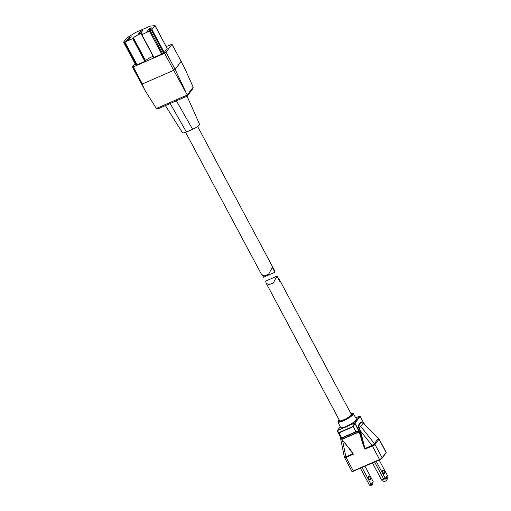 <?xml version="1.0" encoding="UTF-8"?>
<svg xmlns="http://www.w3.org/2000/svg" width="511" height="511" viewBox="0 0 511 511"><rect width="100%" height="100%" fill="white"/><g stroke="black" fill="none" stroke-linecap="round" stroke-linejoin="round"><path stroke-width="0.77" d="M185.595 132.285L261.421 274.286L264.021 275.953L268.543 274.35L272.318 267.4L274.918 272.274L263.561 277.224L262.667 275.557M274.918 272.274L274.452 270.332L197.616 126.441M191.791 129.596A6.681 1.284 151.9 0 1 187.384 131.519M278.38 278.763L279.632 280.034L351.383 414.408A6.681 1.284 151.9 0 1 351.166 415.079A6.681 1.284 151.9 0 1 344.938 419.276A6.681 1.284 151.9 0 1 339.598 420.7L266.097 283.037L265.631 281.107L276.988 276.151L273.219 283.1L268.697 284.704L266.097 283.037M279.632 280.034L280.092 281.963L276.988 276.151M135.013 63.594L132.502 66.947L133.288 66.896L164.58 53.253L166.03 52.32L172.041 44.227L166.267 46.558M124.927 42.03L137.082 64.788L144.9 61.384L132.745 38.619L133.448 37.935A5.008 0.965 151.9 0 1 138.123 34.786A5.008 0.965 151.9 0 1 142.128 33.72A5.008 0.965 151.9 0 1 141.969 34.218L141.828 34.659L151.454 30.175L155.069 25.588L150.125 26.125L135.402 32.544L126.639 38.101L123.649 42.094L124.927 42.03L132.745 38.619M137.082 64.788L136.373 65.006L124.224 42.247M123.726 42.26L135.881 65.025L136.373 65.006M155.069 25.588L167.18 48.481L155.025 25.716M152.048 29.695L164.197 52.461L167.18 48.481M164.197 52.461L163.603 52.933L151.454 30.175M150.387 30.845L162.543 53.604L163.603 52.933M162.543 53.604L161.687 54.064L149.531 31.299M141.828 34.659L153.983 57.417L161.687 54.064M153.983 57.417L141.649 34.716M133.109 38.382L145.265 61.148L145.603 60.694A5.008 0.965 151.9 0 1 148.918 58.254A5.008 0.965 151.9 0 1 153.211 56.421M145.265 61.148L144.9 61.384M133.288 66.896L142.403 83.97L173.695 70.32L164.58 53.253M128.798 37.769L126.69 40.58L129.104 39.526L131.206 36.722L128.798 37.769L129.468 39.034M140.378 31.433L138.27 34.243L140.685 33.189L142.793 30.385L140.378 31.433L141.055 32.698M149.091 28.916L146.989 31.727L149.397 30.679L151.505 27.869L149.091 28.916L149.768 30.187M156.36 108.479L187.307 94.982L187.25 96.074L158.071 108.798L156.36 108.479L145.105 90.543L132.458 67.075M172.041 44.227L184.42 67.618L193.177 87.157L187.307 94.982L173.695 70.32L175.132 69.362L185.621 91.597M142.403 83.97C142.147 84.2 143.048 86.391 145.105 90.543M182.031 62.936L172.003 44.355M187.032 96.164L199.571 124.294A6.158 1.188 151.9 0 1 192.583 129.251L186.387 131.953A6.158 1.188 151.9 0 1 182.516 132.796L165.404 105.598M193.177 87.157L192.896 88.614L187.25 96.074M368.942 478.743A2.057 0.767 -113.6 0 1 368.642 476.169A2.057 0.767 -113.6 0 1 369.977 477.363A2.057 0.767 -113.6 0 1 370.283 479.931A2.057 0.767 -113.6 0 1 368.942 478.743M384.157 471.174A2.057 0.767 66.4 0 0 382.822 469.986A2.057 0.767 66.4 0 0 383.122 472.56A2.057 0.767 66.4 0 0 384.464 473.748A2.057 0.767 66.4 0 0 384.157 471.174M337.969 421.901L340.613 427.566A9.019 1.737 -28.1 0 0 347.793 425.682A9.019 1.737 -28.1 0 0 356.244 419.991A9.019 1.737 -28.1 0 0 356.518 419.071L353.286 413.725A8.681 1.674 151.9 0 1 353.018 414.606A8.681 1.674 151.9 0 1 344.88 420.087A8.681 1.674 151.9 0 1 337.969 421.901L339.138 419.831M364.752 448.62L363.027 444.429L363.423 444.251L365.116 449.086L364.848 448.556L365.116 449.086L372.315 445.95L372.008 445.451L374.397 443.605L374.729 444.033A4.177 3.788 36.9 0 1 375.017 444.5L382.139 457.843L386.118 452.535L378.996 439.198L363.187 423.312L361.066 422.335L361.085 421.696L361.405 422.278M350.54 449.878L353.28 454.247L350.54 449.878L341.802 439.358M362.727 422.916L361.36 422.271A1.335 0.728 97.4 0 0 361.354 422.271A1.335 0.728 97.4 0 0 361.066 422.335L358.684 425.516L359.016 427.867L360.402 430.741L360.019 430.933L358.709 427.988L358.364 425.324L361.085 421.696L361.443 422.284M358.364 425.324L360.798 426.5L374.397 443.605M340.185 436.528L344.312 456.821A2.338 0.409 -11.8 0 0 344.325 456.872L344.312 456.821A2.338 0.364 -11.5 0 0 345.87 456.853L346.081 457.39A1.84 1.667 -143.1 0 0 346.177 457.607L353.305 470.944L379.564 459.491L372.442 446.154A1.84 1.667 -143.1 0 0 372.315 445.95A2.338 0.332 -35.2 0 0 374.729 444.033M385.99 452.95L382.126 458.163L379.564 459.491A2.338 0.447 -28.1 0 0 382.139 457.843L382.011 458.252A2.006 0.383 151.9 0 1 379.801 459.67L353.523 471.142C352.392 471.583 351.83 471.621 351.83 471.263L344.484 457.434A2.338 0.562 -20.8 0 0 346.081 457.39L353.28 454.247L353.101 453.704M344.484 457.434L344.325 456.872A2.338 0.409 -11.8 0 0 345.896 456.93M372.053 445.522L374.416 443.637L378.389 438.291A1.335 0.703 124.6 0 0 378.21 437.965L379.066 438.962A2.338 0.447 -28.1 0 1 378.996 439.198L375.017 444.5A2.338 0.447 -28.1 0 1 372.442 446.154M360.402 430.741L364.963 448.524L372.008 445.451L360.459 430.914L359.195 431.846L360.402 430.741M358.709 427.988L360.798 426.5L363.187 423.312L362.746 422.776M364.407 424.36L360.21 416.273L354.992 423.236L359.316 431.341L359.099 431.757L355.995 431.916L341.859 438.08L337.247 431.016L341.776 439.332A0.332 0.332 0 0 0 341.821 439.383L359.214 431.955L354.909 423.306L353.44 426.557L355.995 431.916L353.152 426.723L339.01 432.887L341.68 437.889L356.11 431.559L359.144 431.405L359.029 431.763L341.61 439.166M340.237 426.749L337.375 430.562L354.551 423.07L359.776 416.107L364.426 424.104L359.859 416.082M341.795 439.313L351.549 451.526M341.942 439.217L341.476 437.94L341.942 439.217M363.027 444.429L359.214 431.955L359.603 431.782L363.423 444.251L360.044 431.048M337.209 430.792L338.921 432.581L353.056 426.417L354.532 423.165L337.356 430.658L341.572 439.115M338.921 432.581L338.806 432.938L338.921 432.581M353.056 426.417L353.44 426.557L353.056 426.417M354.532 423.165L354.992 423.236L354.532 423.165M363.193 423.14L376.403 436.579M377.968 437.895A1.335 0.703 124.6 0 1 378.21 437.965L376.409 436.407M361.992 467.444L371.107 484.517L373.215 481.707L372.129 485.22L371.107 484.517L369.517 485.207L360.402 468.14M373.215 481.707L364.918 466.166M376.173 461.261L385.288 478.328L387.395 475.524L386.31 479.037L385.288 478.328L383.697 479.024L374.582 461.95M387.395 475.524L379.098 459.983M369.517 485.207L372.129 485.22M383.697 479.024L386.31 479.037M166.03 52.32L175.132 69.362L181.098 61.397M133.448 37.935L145.603 60.694M181.15 61.435L175.145 69.445M192.583 129.251L176.378 100.814M186.387 131.953L170.182 103.516M387.178 477.274A3.13 3.13 0 0 1 381.43 479.695A3.13 0.6 -28.1 0 0 383.403 479.273A3.13 0.6 -28.1 0 0 383.831 479.075M339.144 419.85A8.348 1.61 -28.1 0 0 338.391 420.649A8.348 1.61 -28.1 0 0 343.386 420.361A8.348 1.61 -28.1 0 0 352.59 414.459A8.348 1.61 -28.1 0 0 350.929 413.559M353.491 471.142A2.006 0.383 151.9 0 1 352.283 471.302M360.223 416.241A0.332 0.332 0 0 0 359.795 416.088L355.784 417.851L359.833 416.088M342.479 440.182L345.87 456.853L352.916 453.781L348.662 447.86M359.144 431.405L359.603 431.782M350.38 449.942L341.974 439.505M386.195 452.299L386.118 452.535A2.338 0.447 -28.1 0 0 386.195 452.299L379.066 438.962M351.83 471.263A2.338 0.447 -28.1 0 0 353.305 470.944L379.782 459.689M344.708 457.92A2.338 0.447 -28.1 0 0 346.177 457.607M123.605 42.221L135.76 64.986M141.617 34.703L153.773 57.462M381.43 479.695L372.455 462.883M340.217 426.717L337.266 430.652A0.332 0.332 0 0 0 337.241 431.009M353.286 413.725L352.616 413.348L350.916 413.54"/></g></svg>
